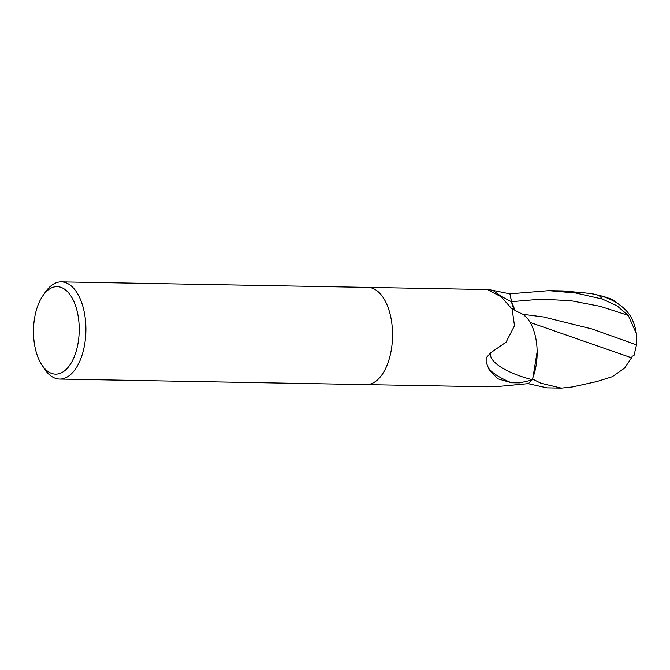 <?xml version="1.0" encoding="UTF-8"?>
<svg xmlns="http://www.w3.org/2000/svg" width="670" height="670" viewBox="0 0 670 670"><rect width="100%" height="100%" fill="white"/><g stroke="black" fill="none" stroke-linecap="round" stroke-linejoin="round"><path stroke-width="1" d="M511.704 308.326A52.896 17.445 12.7 0 0 523.069 314.364A41.707 21.792 91 0 1 532.089 379.647A6.574 3.434 -89 0 0 531.863 380.116A48.608 25.393 91 0 1 528.973 383.022A48.608 25.393 91 0 1 528.236 383.625L500.163 386.28L487.174 386.783L366.364 384.605M531.863 380.116L519.686 382.855L511.444 382.754L497.751 378.768L489.192 369.848L486.152 362.227L486.177 357.822L490.808 352.73L506.068 342.152L514.493 325.746L512.148 309.188L501.26 296.86L488.38 290.085L488.924 289.591L509.912 293.87L511.52 301.718A20.904 10.921 -89 0 0 514.803 310.218M366.264 384.605A48.608 25.401 91 0 0 377.034 380.284A48.608 25.393 91 0 0 392.126 325.972A48.608 25.393 91 0 0 368.014 287.405A48.608 25.401 91 0 1 392.126 325.972A48.608 25.401 91 0 1 377.034 380.284A48.608 25.393 91 0 1 366.264 384.605L59.622 379.078A48.608 25.401 91 0 1 44.245 368.601L41.724 364.715A43.743 22.855 91 0 1 42.972 295.587A43.743 22.855 91 0 1 47.444 290.554A43.743 22.855 91 0 1 77.418 312.362A43.743 22.855 91 0 1 65.258 370.25A43.743 22.855 91 0 1 41.724 364.715M42.972 295.587L45.627 291.793A48.608 25.401 91 0 1 50.602 286.199A48.608 25.401 91 0 1 61.372 281.877A48.608 25.401 91 0 1 85.484 320.444A48.608 25.401 91 0 1 70.392 374.748A48.608 25.401 91 0 1 59.622 379.078M532.089 379.647A50.2 16.557 12.7 0 1 490.808 352.73M511.444 382.754A52.712 17.387 12.7 0 1 488.204 367.78M532.683 379.128A48.608 25.393 91 0 1 528.973 383.022A48.608 25.393 91 0 1 528.194 383.659L546.971 387.863L561.326 388.123L540.924 383.232L532.683 379.128L537.147 351.708M572.264 386.967L561.326 388.123M618.611 304.155A46.917 46.917 0 0 0 611.576 299.239L603.879 296.542A46.205 24.145 91 0 1 604.667 297.111M530.196 322.479L631.542 357.814L624.733 367.972L612.321 376.708L596.786 381.573M509.912 293.87A48.608 25.393 91 0 1 509.962 293.828L548.722 290.663L575.723 293.016L602.389 299.08L616.978 305.78L628.259 315.403L636.316 333.543L636.5 344.874L633.954 355.762L632.296 356.105L631.534 357.814M636.165 332.479A48.608 48.608 0 0 0 631.827 318.677A42.093 27.47 -164.7 0 0 598.762 295.344L592.029 293.812A48.608 25.401 -89 0 0 591.644 293.56L563.076 290.922L548.722 290.663M603.879 296.542L591.644 293.569M515.012 310.336L511.579 301.668L509.878 293.435M636.5 344.874L592.213 329.029L543.563 316.985L522.902 314.289M527.834 318.953L523.153 314.222M511.52 301.718A73.038 24.087 12.7 0 1 493.087 290.403M628.259 315.403L600.278 306.349L571.041 300.738L541.285 299.155L511.579 301.668M598.762 295.344A48.608 25.401 91 0 1 602.389 299.08M514.568 325.302L514.493 325.746M368.014 287.405L61.372 281.877M488.924 289.591L368.115 287.405M571.92 387.042L597.322 381.448"/></g></svg>
